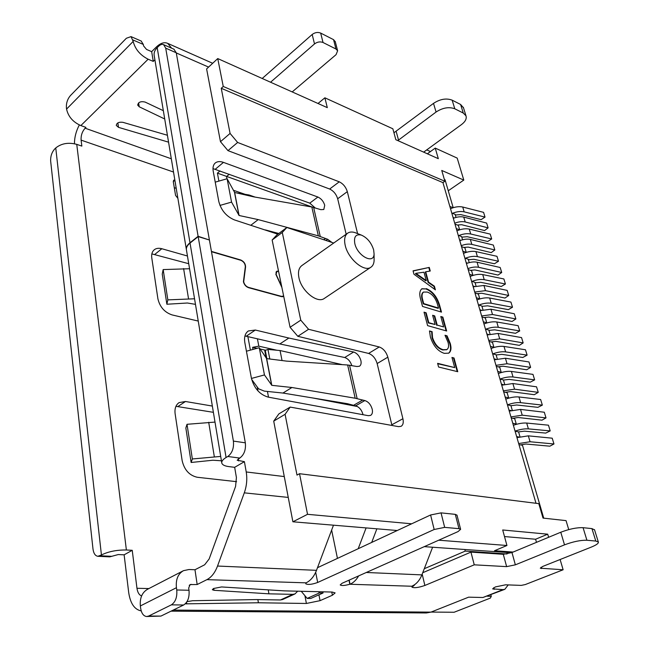 <?xml version="1.0" encoding="UTF-8"?>
<svg xmlns="http://www.w3.org/2000/svg" width="649" height="649" viewBox="0 0 649 649"><rect width="100%" height="100%" fill="white"/><g stroke="black" fill="none" stroke-linecap="round" stroke-linejoin="round"><path stroke-width="0.97" d="M281.715 286.607L276.101 274.373L276.847 271.55L278.575 271.331M211.485 251.707L240.844 260.29C243.748 261.628 245.241 263.802 245.314 266.796L243.416 281.739C244.219 284.708 245.922 286.688 248.518 287.669L281.577 296.666L283.727 296.398M281.885 287.442L275.849 274.3L276.652 271.282L278.518 271.047M211.428 251.406L240.787 259.998C243.902 261.433 245.5 263.754 245.573 266.966L243.675 281.812C244.43 284.595 246.028 286.452 248.462 287.369L281.52 296.374L283.645 296.033M215.225 182.15L227.109 178.743L231.555 202.107L239.083 215.492L258.197 219.605L318.359 235.863L327.64 239.27L331.907 242.434M277.869 234.2L234.394 219.897C226.396 216.49 221.204 210.381 218.81 201.571L213.221 171.263C212.58 167.442 213.294 164.651 215.363 162.907C217.407 161.374 220.108 161.195 223.459 162.38L317.896 197.028C321.247 198.602 323.518 201.352 324.727 205.271L323.802 209.513L320.809 209.659L311.812 206.99L253.613 196.834L234.654 192.477L227.109 178.743M212.977 168.602L309.776 203.137L315.081 207.842M351.799 365.541C350.379 361.315 348.01 358.637 344.7 357.51L353.64 352.009L288.854 338.04L255.333 330.041L248.348 330.958C245.135 333.245 243.967 337.147 244.843 342.648L251.374 378.043C254.075 388.199 259.649 394.551 268.078 397.091L368.324 415.693L370.595 415.401C372.299 414.313 372.834 412.245 372.21 409.186C370.814 404.57 368.356 401.699 364.835 400.571L355.181 398.226L291.936 387.502L271.801 385.328L264.451 374.935L251.447 378.44M363.042 414.711L362.978 414.403C361.607 409.811 359.157 406.955 355.636 405.852L347.499 403.71L282.94 393.051L264.354 391.128L258.537 388.792L251.682 379.438M246.425 351.214L259.267 347.718L266.658 358.621L286.639 361.128L347.645 364.989L356.982 366.515L359.457 366.231C360.982 365.217 361.461 363.318 360.885 360.544C359.538 356.098 357.12 353.251 353.64 352.009M268.232 589.86L268.929 593.827L213.992 590.29L212.32 589.698L213.505 588.513L221.609 586.947L284.294 590.866L332.191 592.05L335.127 592.91L332.393 595.23L320.062 600.658L306.393 603.465L258.407 602.775L185.29 603.846M508.216 584.911L504.833 589.316L502.975 589.616L492.615 588.886L495.357 586.931L505.555 584.814L521.277 585.39L525.284 584.562L563.129 569.773L540.293 568.191L542.759 566.423L591.344 547.083C596.382 545.014 598.719 543.327 598.337 542.02L595.798 541.055L586.915 540.252C580.62 540.09 573.148 541.623 564.516 544.852L515.355 564.833L506.634 566.634L474.249 564.825L424.868 585.463C418.483 587.653 414.167 588.205 411.928 587.134L414.484 585.122L411.823 586.242L414.411 584.822C417.664 582.567 420.154 579.257 421.891 574.892L432.607 547.237M234.662 467.321L228.789 466.599C224.781 466.063 222.461 464.927 221.828 463.191C221.358 461.415 222.777 459.524 226.079 457.513L227.807 456.49C232.212 453.14 234.07 448.005 233.389 441.093L245.322 442.821C246.028 449.676 244.178 454.754 239.781 458.064L237.177 460.23L244.413 461.658L234.662 467.321L236.414 477.567L235.579 486.434L209.148 558.967L204.654 564.784L194.976 569.749L197.166 584.522L206.917 579.646C211.46 577.261 214.997 572.726 217.529 566.042L244.292 492.851C246.725 485.939 247.366 478.978 246.222 471.961L244.413 461.658M344.7 357.51L279.841 343.962L244.949 335.955M245.322 442.821L209.408 240L198.164 236.609L190.035 243.067C187.123 245.452 185.947 247.877 186.506 250.327L221.723 462.583M233.389 441.093L198.164 236.609M259.267 347.718L264.451 374.935M362.572 400.117L353.364 405.414M358.637 575.906C356.35 579.914 353.494 582.697 350.071 584.254L349.819 584.246C344.741 585.649 341.536 585.877 340.198 584.919L342.096 583.273L458.048 531.588L460.628 529.324L458.973 528.667L444.67 527.369L434.173 529.495L317.677 582.469C311.966 584.489 307.999 584.927 305.776 583.8L306.093 582.843C310.62 580.652 314.084 576.482 316.501 570.333L333.481 525.187M197.166 584.522L190.116 584.571L188.689 588.01L189.013 590.266C189.573 597.331 187.788 602.24 183.659 604.998L160.928 616.088L146.642 616.518L148.67 616.047L160.928 616.088M171.036 611.155L426.369 612.956L430.968 612.121L468.61 597.169L482.913 597.502L502.975 589.616M187.001 601.655L192.599 600.723L256.55 599.571L280.425 599.976L282.591 599.546L294.954 593.94L297.688 591.198M268.929 593.827L292.796 594.354L294.954 593.94M183.659 604.998L171.368 604.852C175.498 602.069 177.291 597.112 176.755 589.973L176.439 587.702C175.636 579.508 177.98 573.83 183.489 570.666L188.997 569.514L194.976 569.749M317.483 567.705L430.595 514.973L441.036 512.872L455.306 514.357L457.001 515.225M422.726 572.726L470.955 552.104L503.291 554.303L511.972 552.526L560.777 532.237C569.351 528.976 576.783 527.45 583.07 527.686L591.945 528.611L594.573 529.892M215.006 422.093L187.009 424.3L192.347 458.965L220.701 456.425M141.596 595.928C139.129 594.987 137.588 592.44 136.963 588.278L132.234 550.295L126.377 549.987C116.771 549.873 108.456 551.536 101.431 554.96L97.861 556.298C95.233 555.86 93.61 553.41 92.985 548.957L50.646 161.025C50.452 156.352 51.782 152.361 54.63 149.059L55.757 147.948C61.452 143.388 68.445 142.188 76.752 144.362L81.847 146.098L81.101 140.119L173.518 172.034M177.875 198.326L175.563 195.398L173.283 181.606L173.672 180.203L174.832 179.992M198.245 321.068L172.074 314.911C164.595 312.38 159.873 307.026 157.918 298.864L151.785 257.921C151.306 254.23 152.158 251.496 154.34 249.695C156.312 248.234 158.81 247.918 161.82 248.729L187.447 256.006M212.345 406.063L185.484 401.496L179.083 402.615C175.822 404.887 174.5 408.602 175.125 413.746L182.158 460.676C184.332 469.933 189.354 475.457 197.223 477.258L236.593 481.672M213.383 412.326L175.944 406.323M132.234 550.295L124.129 554.83L128.705 592.602C130.36 603.489 134.53 609.589 141.214 610.912M124.129 554.83L118.28 554.546L109.746 556.858L97.861 556.298M174.289 187.683L176.22 188.324M151.85 253.889L188.729 263.713M195.471 304.357L187.415 303.01L166.866 304.235L162.242 274.073L163.167 269.578L189.565 268.735M166.866 304.235L167.84 299.879L194.546 298.783M167.84 299.879L163.167 269.578M171.636 48.196L167.726 43.386C164.278 41.844 160.465 43.069 156.287 47.077L151.663 51.652L153.269 61.395L154.892 59.797M153.269 61.395L148.134 59.213L80.849 125.582L85.928 127.391L85.108 128.194C82.188 131.536 80.849 135.511 81.101 140.119M79.332 124.965C76.095 131.049 74.473 137.304 74.44 143.729M141.157 41.025L143.34 44.456L143.575 45.909L146.544 49.446L151.663 51.652M262.204 78.488L312.177 34.486C314.943 32.418 317.775 31.947 320.671 33.075L333.562 39.654L335.306 41.779M393.935 132.769L433.508 103.378C440.119 99.046 446.334 97.975 452.15 100.165L460.612 104.473L463.5 107.815M426.701 149.87L430.449 151.558M376.882 528.821L371.699 542.426M168.562 142.155L118.499 127.35L116.293 125.435C116.698 122.864 118.905 121.825 122.904 122.328L167.418 135.26M164.716 118.986L139.227 106.793L137.685 105.106C138.326 102.104 140.792 101.09 145.092 102.063L163.337 110.679M423.659 152.134L461.553 124.535C465.382 121.606 466.858 118.702 465.982 115.822L463.264 113.048L454.795 108.789C448.97 106.639 442.723 107.718 436.071 112.026L397.829 140.598M292.188 91.923L336.06 54.662L337.618 50.784L335.963 49.008L323.032 42.501C320.135 41.39 317.288 41.869 314.505 43.929L270.552 82.228M358.199 548.721L366.101 527.921M209.092 239.903L198.115 236.301L189.987 242.758C187.18 245.054 185.987 247.391 186.393 249.76M186.32 249.192L154.267 56.009C153.635 53.08 154.616 50.289 157.196 47.653L158.551 46.306C160.417 44.53 162.104 43.978 163.621 44.667L165.706 48.148L198.115 236.301M173.875 49.178L176.26 52.772L165.706 48.148M209.359 239.692L176.26 52.772M148.134 59.213C140.143 55.124 135.162 49.194 133.183 41.414L131.033 36.62L126.368 38.259L70.408 95.598C67.504 99.046 66.166 103.069 66.393 107.661L66.563 109.081C68.226 116.593 72.988 122.093 80.849 125.582M146.642 616.518C143.47 616.104 141.466 613.321 140.638 608.17L140.362 605.947C139.705 597.948 142.147 592.359 147.688 589.187L183.489 570.666M171.368 604.852L148.67 616.047M349.203 580.109L350.071 584.254L411.823 586.242M560.119 559.511L563.129 569.773M470.955 552.104L474.249 564.825M504.833 589.316L482.913 597.502M348.975 580.206L349.819 584.246M221.423 460.79L212.953 460.222L191.131 462.477L192.347 458.965M187.009 424.3L185.849 428.007L191.131 462.477M257.864 599.587L258.407 602.775M301.25 591.288L307.172 598.402L310.741 598.467L323.064 592.983L322.837 591.823M318.521 591.718L319.503 592.902L307.172 598.402M319.503 592.902L323.064 592.983M279.841 343.962L288.854 338.04M291.936 387.502L282.94 393.051M231.555 202.107L219.954 205.417M265.417 229.933L278.827 233.486M325.457 238.54L323.778 239.741M258.197 219.605L250.879 225.227M452.458 213.302C456.791 211.582 460.685 211.103 464.157 211.85L485.022 217.099L481.096 219.662L460.741 214.592L455.33 214.997M450.511 208.71C454.99 206.804 459.062 206.244 462.729 207.031L483.578 212.353L485.022 217.099M255.138 197.101L249.094 194.992L236.487 192.899M249.257 195.836L249.094 194.992M454.722 223.207C458.624 221.698 462.12 221.285 465.195 221.966L488.113 227.88L484.568 230.565L461.658 224.708L457.326 225.016M453.302 218.324C457.196 216.815 460.685 216.401 463.751 217.091L486.645 223.086L488.113 227.88M461.244 245.687C465.195 244.178 468.716 243.748 471.815 244.389L494.838 249.962L491.244 252.607L468.221 247.091L463.792 247.439M459.8 240.698C463.743 239.197 467.256 238.767 470.347 239.416L493.345 245.071L494.838 249.962M467.905 268.621C471.904 267.128 475.457 266.682 478.564 267.274L501.709 272.491L498.051 275.087L474.922 269.935L470.387 270.333M466.428 263.535C470.411 262.042 473.965 261.596 477.072 262.196L500.184 267.502L501.709 272.491M474.703 292.05L485.46 290.638L508.711 295.482L504.995 298.037L481.753 293.251L477.112 293.697M473.194 286.85L483.935 285.455L507.161 290.387L508.711 295.482M481.639 315.966L492.502 314.497L515.866 318.951L512.093 321.45L488.738 317.053L483.976 317.564M480.098 310.66L490.944 309.2L514.276 313.751L515.866 318.951M488.729 340.392L499.698 338.859L523.167 342.907L519.33 345.357L495.86 341.366L490.969 341.934M487.156 334.973L498.099 333.456L521.545 337.594L523.167 342.907M342.388 364.657L280.06 350.541L267.94 349.413L264.743 350.565L266.187 358.07M282.047 360.552L280.06 350.541M495.974 365.346L507.039 363.748L530.622 367.375L526.72 369.768L503.145 366.206L498.108 366.839M494.368 359.806L505.417 358.232L528.967 361.947L530.622 367.375M503.373 390.844L514.552 389.181L538.24 392.361L534.273 394.697L510.585 391.582L505.384 392.28M501.734 385.19L512.88 383.543L536.553 386.82L538.24 392.361M510.933 416.909L522.226 415.182L546.02 417.891L541.98 420.171L518.186 417.51L512.799 418.297M509.254 411.125L520.522 409.414L544.292 412.229L546.02 417.891M518.673 443.551L530.063 441.75L553.97 443.973L549.865 446.188L525.958 444.021L520.368 444.889M516.953 437.637L528.327 435.852L552.21 438.189L553.97 443.973M458.859 235.53C463.256 233.81 467.207 233.299 470.72 234.005L491.691 238.962L487.699 241.485L467.248 236.707L461.788 237.145M456.928 230.825C461.463 228.935 465.576 228.351 469.259 229.089L490.214 234.111L491.691 238.962M465.398 258.221C469.86 256.493 473.867 255.957 477.413 256.615L498.489 261.255L494.441 263.754L473.884 259.276L468.375 259.746M463.483 253.386C468.067 251.512 472.221 250.912 475.928 251.601L496.98 256.314L498.489 261.255M472.058 281.382C476.593 279.646 480.658 279.086 484.243 279.695L505.425 284.011L501.32 286.469L480.658 282.307L475.1 282.81M470.168 276.425C474.808 274.559 478.994 273.943 482.726 274.576L503.884 278.965L505.425 284.011M478.848 305.038C483.464 303.294 487.586 302.702 491.22 303.253L512.507 307.237L508.337 309.646L487.569 305.817L481.972 306.36M476.991 299.935C481.696 298.086 485.923 297.453 489.671 298.029L510.933 302.085L512.507 307.237M485.785 329.189C490.474 327.437 494.668 326.812 498.343 327.315L519.727 330.941L515.501 333.31L494.635 329.83L488.981 330.414M483.959 323.948C488.721 322.115 492.989 321.458 496.761 321.977L518.129 325.684L519.727 330.941M492.851 353.867C497.637 352.107 501.888 351.442 505.62 351.888L527.11 355.141L522.81 357.477L501.847 354.346L496.144 354.971M491.074 348.472C495.901 346.655 500.209 345.974 504.005 346.436L525.471 349.77L527.11 355.141M500.063 379.081C504.938 377.304 509.262 376.615 513.051 376.996L534.646 379.86L530.282 382.147L509.214 379.397L503.462 380.063M498.351 373.532C503.235 371.731 507.591 371.025 511.404 371.431L532.975 374.376L534.646 379.86M512.256 410.233L510.909 405.625L507.437 404.854C512.402 403.061 516.807 402.331 520.644 402.656L542.345 405.114L537.907 407.345L516.742 404.992L510.933 405.698M505.774 399.127C510.731 397.35 515.128 396.628 518.957 396.961L540.633 399.508L542.345 405.114M515.063 431.131C520.1 429.378 524.546 428.624 528.408 428.875L550.206 430.912L545.704 433.094L524.433 431.155L518.551 431.909M513.375 425.298C518.389 423.537 522.826 422.791 526.688 423.059L548.462 425.184L550.206 430.912M373.654 249.906C371.333 242.661 367.237 237.729 361.379 235.1C355.871 233.851 353.689 236.674 354.816 243.553C357.412 255.998 373.921 264.719 374.075 253.954L373.654 249.906M374.092 258.48L374.1 260.76C373.865 263.818 372.769 265.993 370.83 267.274C364.113 272.418 347.969 258.74 345.195 245.298C343.921 239.376 344.781 235.303 347.783 233.08C349.746 231.823 352.204 231.677 355.165 232.658L356.569 233.21M347.783 233.08L301.947 265.506C298.824 267.81 297.818 271.866 298.921 277.667C301.314 290.841 317.264 303.789 324.257 298.475L370.83 267.274M413.957 274.219L413.056 270.836L429.281 267.412L430.263 271.022L425.728 271.785L428.527 282.096L434.4 286.177L435.406 289.852L413.957 274.219M286.85 227.499L276.758 235.027L272.142 240.008L290.071 327.274L300.763 320.16L282.283 232.456L286.85 227.499L333.716 243.034M300.763 320.16L308.567 329.286L379.251 346.972C383.316 348.472 386.179 351.872 387.842 357.169L402.907 418.735C403.719 422.515 403.102 425.054 401.05 426.336L398.543 426.644L290.184 407.085L285.089 414.305L296.999 475.092L299.53 473.705L307.529 514.316L411.661 523.8M536.009 503.291L442.942 182.62L221.244 88.288L230.087 133.434L237.631 142.464L339.257 181.817C343.159 183.732 345.852 187.009 347.32 191.642L357.591 233.616M426.304 288.635C432.591 291.231 437.02 296.739 439.592 305.168L441.49 312.112L422.507 306.433L420.56 299.116C419.189 294.046 419.652 290.59 421.939 288.732L425.874 288.91C432.161 291.498 436.59 297.007 439.162 305.436L439.592 305.168M443.64 326.934L440.801 316.517L442.853 317.118L446.65 331.006L427.602 325.628L424.024 312.161L426.142 312.786L428.786 322.691L435.106 324.5L432.623 315.276L434.708 315.885L437.191 325.092L443.64 326.934L437.191 325.092M448.045 342.331L445.003 335.257L447.064 335.825L450.236 343.378C451.599 348.278 451.079 351.539 448.694 353.153L444.281 353.348C437.897 351.263 433.272 345.82 430.401 337.009L429.508 330.949L432.104 331.671L432.526 337.561C434.765 344.23 438.31 348.286 443.162 349.714L446.812 349.584C448.613 348.399 449.027 345.982 448.045 342.331M454.714 367.594L451.947 357.453L454.016 357.988L457.764 371.715L438.586 367.018L437.613 363.343L454.714 367.594L437.718 363.74M459.646 229.811L458.364 225.422L454.981 224.1M456.279 228.562L459.565 229.835M462.559 239.789L461.617 236.585L458.226 235.295M459.533 239.797L460.863 240.3M466.225 252.38L464.911 247.853L461.512 246.596M462.834 251.155L466.201 252.388M469.219 262.626L468.229 259.243L464.822 258.018M466.16 262.618L467.564 263.121M469.519 274.202L472.934 275.387L471.588 270.747L468.172 269.554M476.017 285.941L474.971 282.372L471.555 281.22M472.918 285.917L474.411 286.412M476.35 297.745L479.781 298.856L478.402 294.119L474.979 292.999M482.953 309.751L481.858 305.995L478.427 304.9M479.822 309.703L481.412 310.198M483.327 321.782L486.766 322.821L485.355 317.986L481.923 316.931M490.044 334.065L488.892 330.106L485.452 329.092M486.872 333.992L488.567 334.486M490.457 346.331L493.905 347.296L492.461 342.364L489.013 341.382M497.288 358.905L496.079 354.743L492.623 353.802M494.076 358.808L495.893 359.295M497.734 371.415L501.198 372.307L499.722 367.261L496.266 366.361M504.695 384.289L503.413 379.908L499.949 379.048M501.434 384.167L503.397 384.646M505.173 397.05L508.646 397.853L507.145 392.702L503.673 391.882M508.954 410.079L511.088 410.541M512.775 423.253L516.263 423.967L514.722 418.702L511.242 417.964M519.987 436.745L518.575 431.918L515.095 431.228M516.645 436.574L518.965 437.02M543.732 518.17L522.477 445.279L518.981 444.63M516.263 423.967L516.101 424.405M453.051 217.439L454.308 217.942M456.028 217.407L455.144 214.373L451.769 213.026M267.429 391.444L268.524 397.18M357.429 406.534L313.24 398.056M257.402 338.762L258.813 346.16L276.912 350.249M229.3 174.24L226.533 176.52L226.963 178.783M233.348 190.238L244.762 194.205M218.9 181.095L217.407 173.121L312.283 207.08M331.639 530.103L337.448 558.4M511.347 552.77L464.854 549.5L465.26 551.098L424.284 568.719M272.142 240.008L282.283 232.456M448.264 190.765L463.8 180.081L457.196 158.105L435.236 148.094L438.318 158.68L395.833 139.705L392.848 128.778L324.889 97.812L327.299 107.645L217.748 58.572L206.609 68.932L220.473 141.685L227.977 150.633L329.651 189.029C333.562 190.911 336.231 194.156 337.675 198.764L346.168 234.224M227.977 150.633L237.631 142.464M220.473 141.685L230.087 133.434M463.8 180.081L441.75 170.452L444.898 181.266L223.248 86.479L221.244 88.288M444.37 179.465L445.052 179.757L453.197 207.696M435.236 148.094L427.366 153.789M217.748 58.572L223.248 86.479M318.002 103.483L324.889 97.812M442.942 182.62L444.898 181.266M299.53 473.705L538.808 503.64L543.018 518.089L566.05 520.628L568.735 529.584M449.854 206.431L453.067 207.737M464.854 549.5L424.268 546.645M397.245 530.517L292.894 521.796L273.716 421.128L278.859 413.908L290.184 407.085M290.071 327.274L297.818 336.312L368.6 353.437C372.672 354.906 375.52 358.272 377.15 363.545L391.964 425.46M297.818 336.312L308.567 329.286M273.716 421.128L285.089 414.305M536.48 542.337L535.595 539.246L547.707 534.184L548.616 537.299M547.707 534.184L502.699 529.982L506.942 545.493L438.724 540.203M506.942 545.493L494.506 550.741L513.083 552.064M431.09 612.072L454.097 612.258L490.368 598.086L491.285 596.293L490.887 594.792M491.285 596.293L487.31 596.196M504.492 536.553L535.595 539.246M292.894 521.796L307.529 514.316M507.015 553.97L465.26 551.098M257.994 390.958L257.272 387.064M250.392 350.136L247.861 336.547M217.407 173.121L220.052 170.922M258.813 346.16L252.615 347.32L253.013 349.422M265.108 350.119L260.127 349M257.077 348.318L252.615 347.32M413.105 271.006L429.281 267.412M428.859 267.68L429.792 271.095M428.527 282.096L428.097 282.364L425.306 272.053L425.728 271.785M428.097 282.364L433.978 286.444L434.4 286.177M433.978 286.444L434.781 289.389M415.847 273.318L415.441 273.675L425.809 280.855L426.239 280.579L423.975 272.215L415.847 273.318L426.239 280.579M416.893 274.519L417.315 274.243M415.441 273.675L415.871 273.399M439.162 305.436L440.939 311.95M421.68 288.902L425.874 288.91M423.253 292.237L423.067 292.334C421.461 293.762 421.185 296.333 422.248 300.049L423.262 303.862L438.067 308.332L438.505 308.064L437.515 304.438C435.544 297.932 432.129 293.802 427.269 292.058L423.497 292.066C421.891 293.494 421.623 296.066 422.686 299.781L423.7 303.586L438.505 308.064M422.248 300.049L422.686 299.781M423.262 303.862L423.7 303.586M440.922 316.939L442.853 317.118M442.423 317.385L446.098 330.852M424.138 312.591L426.142 312.786M425.712 313.053L428.348 322.959L428.786 322.691M428.348 322.959L435.106 324.5M432.737 315.698L434.708 315.885M434.27 316.152L436.753 325.352M445.279 335.711L447.064 335.825M446.626 336.085L449.798 343.637L450.236 343.378M449.798 343.637C451.104 348.31 450.682 351.515 448.524 353.243M429.5 331.339L432.104 331.671M431.658 331.939L432.08 337.821L432.526 337.561M432.08 337.821C434.319 344.489 437.864 348.537 442.715 349.973L443.162 349.714M442.715 349.973L446.626 349.673M452.061 357.85L454.016 357.988M453.57 358.24L457.212 371.585M325.968 240.463L327.64 239.27M309.776 203.137L317.896 197.028M355.636 405.852L364.835 400.571M213.699 588.424L213.992 590.29M186.539 602.369L186.766 603.927M493.711 587.694L494.14 589.333M349.535 365.192L357.153 398.656M238.54 460.904L238.215 458.981M246.222 471.961L284.278 476.569M226.079 457.513L190.035 243.067M320.249 236.479L313.637 207.412M176.293 52.942L208.589 67.09M266.512 358.556L271.655 385.271M266.658 358.621L271.801 385.328M347.645 364.989L355.181 398.226M206.917 579.646L306.093 582.843M191.163 584.351L189.232 585.325M173.218 610.092L430.968 612.121M292.796 594.354L280.425 599.976M208.702 422.288L214.324 456.718M126.377 549.987L76.752 144.362M136.963 588.278L148.889 588.562M188.518 298.678L183.602 268.556M217.529 566.042L316.501 570.333M244.292 492.851L288.253 497.418M366.304 572.483L421.891 574.892M85.108 128.194L171.32 158.794M101.431 554.96L55.757 147.948M100.035 555.763L111.928 556.323M189.987 242.758L157.196 47.653M239.781 458.064L227.807 456.49M133.183 41.414L66.563 109.081M143.34 44.456L132.956 39.954M176.439 587.702L140.362 605.947M176.755 589.973L189.013 590.266M398.551 140.119L396.198 131.585M436.071 112.026L433.508 103.378M454.795 108.789L452.15 100.165M463.264 113.048L460.612 104.473M335.963 49.008L333.562 39.654M323.032 42.501L320.671 33.075M314.505 43.929L312.177 34.486M541.039 567.258L541.412 568.565M591.945 528.611L595.798 541.055M583.07 527.686L586.915 540.252M560.777 532.237L564.516 544.852M511.972 552.526L515.355 564.833M503.291 554.303L506.634 566.634M422.183 574.138L424.868 585.463M315.682 572.288L317.677 582.469M430.595 514.973L434.173 529.495M441.036 512.872L444.67 527.369M455.306 514.357L458.973 528.667M174.881 180.284L173.291 181.647M161.82 248.729L154.916 254.311M185.484 401.496L177.964 406.469M118.499 127.35L117.867 122.888M139.227 106.793L138.618 102.875M331.753 592.042L332.393 595.23M318.927 594.825L320.062 600.658M304.908 595.677L306.393 603.465M302.385 591.312L301.582 591.677M246.312 336.19L255.333 330.041M215.314 169.219L223.459 162.38M318.359 235.863L311.812 206.99M239.083 215.492L234.654 192.477M238.946 215.403L234.516 192.388M464.157 211.85L462.729 207.031M465.195 221.966L463.751 217.091M471.815 244.389L470.347 239.416M478.564 267.274L477.072 262.196M485.46 290.638L483.935 285.455M492.502 314.497L490.944 309.2M499.698 338.859L498.099 333.456M266.585 358.605L264.962 350.209M266.877 358.654L265.222 350.038M269.806 359.019L267.94 349.413M507.039 363.748L505.417 358.232M514.552 389.181L512.88 383.543M522.226 415.182L520.522 409.414M530.063 441.75L528.327 435.852M470.72 234.005L469.259 229.089M477.413 256.615L475.928 251.601M484.243 279.695L482.726 274.576M491.22 303.253L489.671 298.029M498.343 327.315L496.761 321.977M505.62 351.888L504.005 346.436M513.051 376.996L511.404 371.431M520.644 402.656L518.957 396.961M528.408 428.875L526.688 423.059M337.675 198.764L347.32 191.642M329.651 189.029L339.257 181.817M368.6 353.437L379.251 346.972M377.15 363.545L387.842 357.169M391.818 424.779L402.907 418.735M167.726 43.386L212.685 63.278M174.159 49.3L163.621 44.667M141.393 41.13L131.033 36.62M465.982 115.822L463.329 107.28M337.618 50.784L335.217 41.447M594.492 529.641L598.337 542.02M456.961 515.055L460.628 529.324M283.475 296.163L282.583 296.78M276.847 271.55L275.947 272.199M361.379 235.1L355.165 232.658M374.075 253.954L374.1 260.76M423.497 292.066L423.067 292.334M446.812 349.584L446.366 349.835"/></g></svg>
